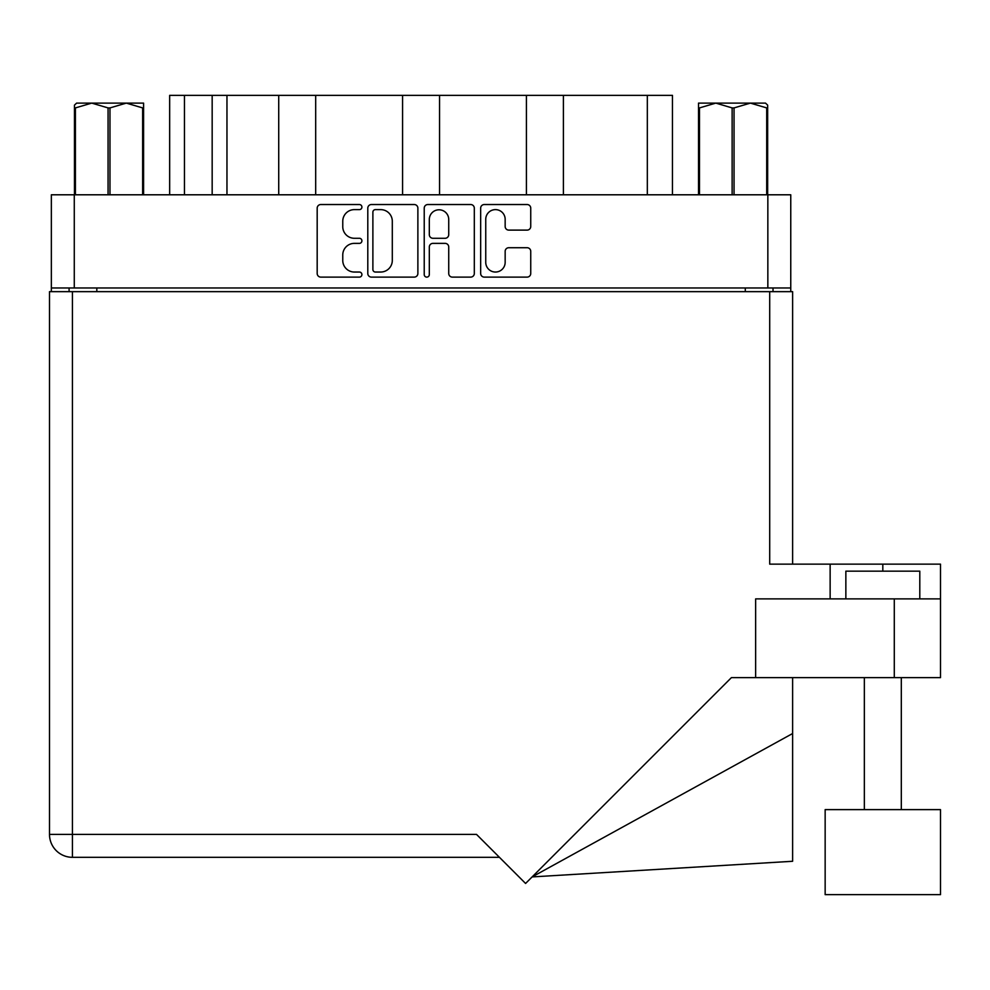 <?xml version="1.0" encoding="UTF-8"?>
<svg xmlns="http://www.w3.org/2000/svg" width="990" height="990" viewBox="0 0 990 990"><rect width="100%" height="100%" fill="white"/><g stroke="black" fill="none" stroke-linecap="round" stroke-linejoin="round"><path stroke-width="1.49" d="M485.743 262.325A9.702 9.702 0 0 0 495.446 272.04A9.702 9.702 0 0 0 505.16 262.325L505.16 251.349A3.626 3.626 0 0 1 508.786 247.723L527.113 247.723A3.626 3.626 0 0 1 530.739 251.349L530.739 273.488A3.626 3.626 0 0 1 527.113 277.113L484.296 277.113A3.626 3.626 0 0 1 480.657 273.488L480.657 208.16A3.626 3.626 0 0 1 484.296 204.534L527.113 204.534A3.626 3.626 0 0 1 530.739 208.16L530.739 226.487A3.626 3.626 0 0 1 527.113 230.113L508.786 230.113A3.626 3.626 0 0 1 505.16 226.487L505.16 219.322A9.702 9.702 0 0 0 495.446 209.62A9.702 9.702 0 0 0 485.743 219.322L485.743 262.325M426.777 277.113A2.537 2.537 0 0 0 429.314 274.577L429.314 246.993A3.626 3.626 0 0 1 432.939 243.367L445.104 243.367A3.626 3.626 0 0 1 448.73 246.993L448.73 273.488A3.626 3.626 0 0 0 452.356 277.113L470.683 277.113A3.626 3.626 0 0 0 474.309 273.488L474.309 208.16A3.626 3.626 0 0 0 470.683 204.534L427.866 204.534A3.626 3.626 0 0 0 424.227 208.16L424.227 274.577A2.537 2.537 0 0 0 426.777 277.113M417.879 273.488L417.879 208.16A3.626 3.626 0 0 0 414.253 204.534L371.436 204.534A3.626 3.626 0 0 0 367.797 208.16L367.797 273.488A3.626 3.626 0 0 0 371.436 277.113L414.253 277.113A3.626 3.626 0 0 0 417.879 273.488M790.763 287.966L51.344 287.966L51.344 194.795L790.763 194.795L790.763 291.654M354.371 209.62L359.37 209.62A2.537 2.537 0 0 0 361.907 207.071A2.537 2.537 0 0 0 359.37 204.534L320.81 204.534A3.626 3.626 0 0 0 317.184 208.16L317.184 273.488A3.626 3.626 0 0 0 320.81 277.113L359.37 277.113A2.537 2.537 0 0 0 361.907 274.577A2.537 2.537 0 0 0 359.37 272.04L354.371 272.04A11.608 11.608 0 0 1 342.763 260.42L342.763 254.975A11.608 11.608 0 0 1 354.371 243.367L359.37 243.367A2.537 2.537 0 0 0 361.907 240.83A2.537 2.537 0 0 0 359.37 238.281L354.371 238.281A11.608 11.608 0 0 1 342.763 226.673L342.763 221.228A11.608 11.608 0 0 1 354.371 209.62M526.42 194.795L526.42 95.349L439.548 95.349L439.548 194.795M278.722 194.795L278.722 95.349L226.958 95.349L226.958 194.795M402.571 194.795L402.571 95.349L315.686 95.349L315.686 194.795M51.344 287.966L51.344 291.654M69.09 291.654L69.09 287.966M773.017 287.966L773.017 291.654L773.017 287.966M169.661 194.795L169.661 95.349L226.958 95.349M647.324 194.795L647.324 95.349L563.397 95.349L563.397 194.795M647.324 95.349L672.457 95.349L672.457 194.795M315.686 95.349L278.722 95.349M439.548 95.349L402.571 95.349M563.397 95.349L526.42 95.349M375.42 209.62A2.537 2.537 0 0 0 372.884 212.157L372.884 269.49A2.537 2.537 0 0 0 375.42 272.04L380.692 272.04A11.608 11.608 0 0 0 392.3 260.42L392.3 221.228A11.608 11.608 0 0 0 380.692 209.62L375.42 209.62M448.73 219.508A9.702 9.702 0 0 0 439.016 209.793A9.702 9.702 0 0 0 429.314 219.508L429.314 234.655A3.626 3.626 0 0 0 432.939 238.281L445.104 238.281A3.626 3.626 0 0 0 448.73 234.655L448.73 219.508M845.856 598.888L845.856 571.156L919.797 571.156L919.797 598.888M830.14 598.888L830.14 564.139L769.7 564.139L769.7 291.654L49.5 291.654L49.5 834.397A22.919 22.919 0 0 0 72.419 857.315L499.443 857.315L72.419 857.315L72.419 834.397L476.512 834.397L525.579 883.464L731.4 677.643L894.292 677.643L894.292 598.888L940.5 598.888L940.5 677.643L894.292 677.643M940.5 809.622L825.153 809.622L825.153 894.651L940.5 894.651L940.5 809.622M755.642 677.643L755.642 598.888L894.292 598.888M769.7 291.654L792.619 291.654L792.619 564.139M940.5 598.888L940.5 564.139L830.14 564.139M792.619 733.516L792.619 861.275L532.113 876.917L792.619 733.516L792.619 677.643M49.5 834.397A22.919 22.919 0 0 0 72.419 857.315A22.919 22.919 0 0 1 49.5 834.397L72.419 834.397L72.419 291.654M76.614 103.108L74.46 105.138L74.46 107.91L74.46 105.138L76.614 103.108L91.736 103.108L75.413 107.91L75.413 194.795M74.46 194.795L74.46 107.91L75.413 107.91M142.634 194.795L142.634 107.91L126.312 103.108L143.587 103.108L143.587 194.795M142.634 107.91L143.587 107.91M108.071 194.795L108.071 107.91L91.736 103.108L126.312 103.108L109.977 107.91L109.977 194.795M108.071 107.91L109.977 107.91M91.736 103.108L127.512 103.108M767.658 105.138L765.505 103.108L767.658 105.138L767.658 194.795M766.705 194.795L766.705 107.91L750.383 103.108L765.505 103.108M766.705 107.91L767.658 107.91M732.13 194.795L732.13 107.91L715.807 103.108L750.383 103.108L734.048 107.91L734.048 194.795M732.13 107.91L734.048 107.91M698.519 194.795L698.519 103.108L715.807 103.108L699.485 107.91L699.485 194.795M698.519 107.91L699.485 107.91M710.907 103.108L715.807 103.108M750.383 103.108L751.744 103.108M74.275 194.795L74.275 287.966M767.844 287.966L767.844 194.795M745.297 291.654L745.297 287.966M96.822 287.966L96.822 291.654M184.449 95.349L184.449 194.795M212.169 194.795L212.169 95.349M882.82 571.156L882.82 564.139M901.308 809.622L901.308 677.643M864.344 809.622L864.344 677.643"/></g></svg>
